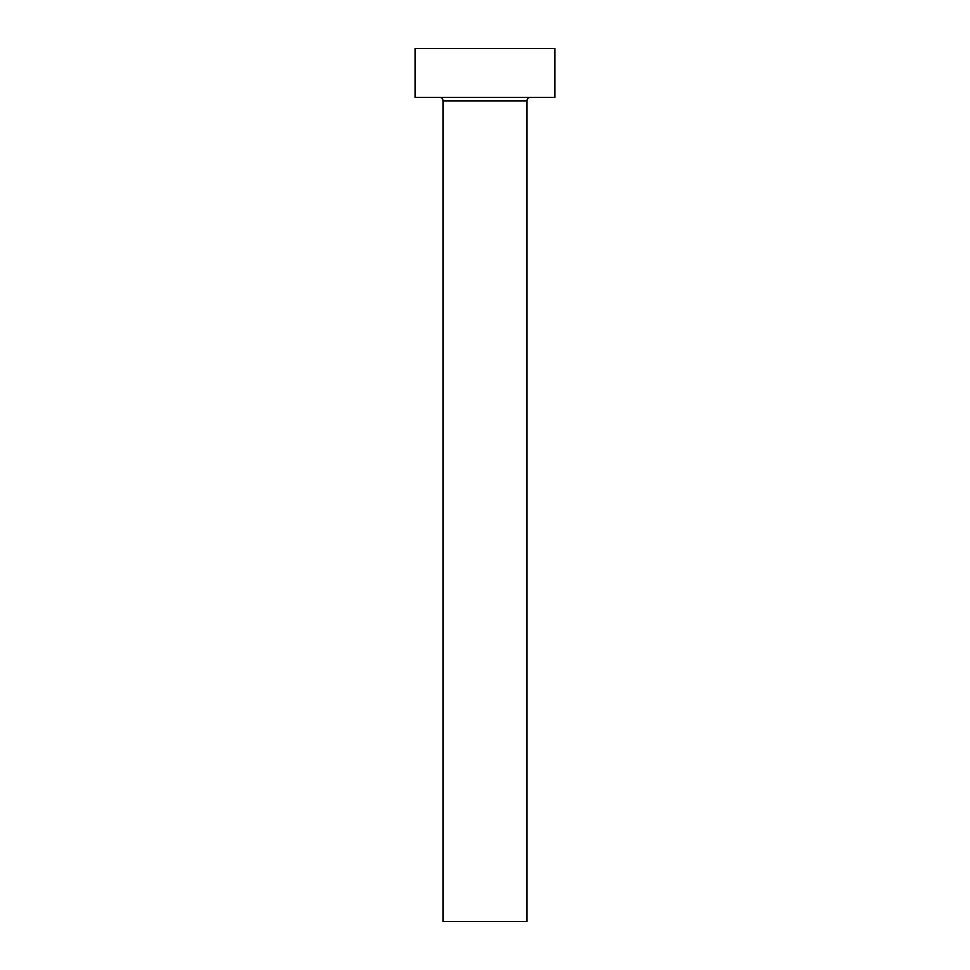 <?xml version="1.0" encoding="UTF-8"?>
<svg xmlns="http://www.w3.org/2000/svg" width="970" height="970" viewBox="0 0 970 970"><rect width="100%" height="100%" fill="white"/><g stroke="black" fill="none" stroke-linecap="round" stroke-linejoin="round"><path stroke-width="1.45" d="M526.904 100.88A3.492 3.492 0 0 1 530.396 97.388A3.492 3.492 0 0 0 526.904 100.88L443.096 100.88L443.096 921.5L526.904 921.5L526.904 100.88L526.904 921.5L443.096 921.5L443.096 100.88A3.492 3.492 0 0 0 439.604 97.388A3.492 3.492 0 0 1 443.096 100.88L526.904 100.88M415.16 48.5L415.16 97.388L554.84 97.388L554.84 48.5L415.16 48.5L415.16 97.388L554.84 97.388L554.84 48.5L415.16 48.5"/></g></svg>
